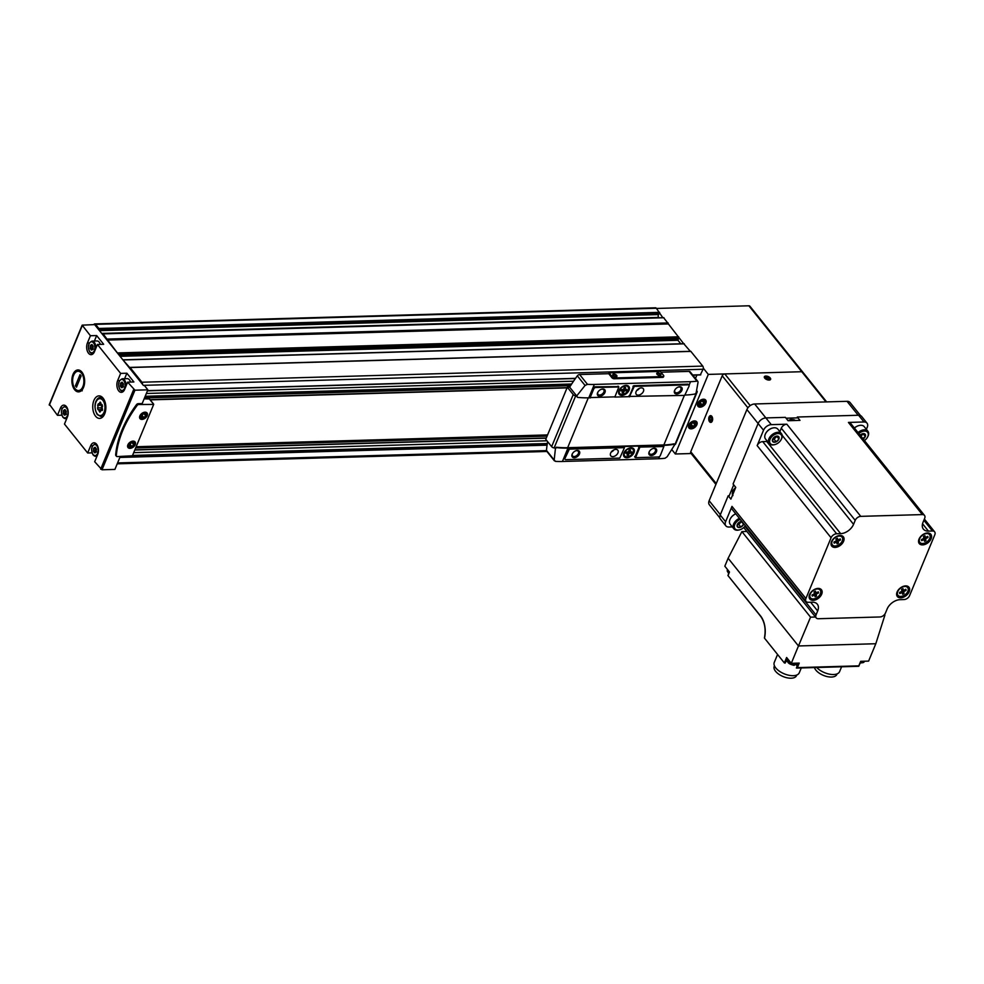 <?xml version="1.0" encoding="UTF-8"?>
<svg xmlns="http://www.w3.org/2000/svg" width="984" height="984" viewBox="0 0 984 984"><rect width="100%" height="100%" fill="white"/><g stroke="black" fill="none" stroke-linecap="round" stroke-linejoin="round"><path stroke-width="1.48" d="M128.658 444.817A3.542 2.276 -38.7 0 1 132.914 441.902A3.542 2.276 -38.7 0 1 134.23 445.039A3.542 2.276 -38.7 0 1 131.253 447.425A3.542 2.276 -38.7 0 1 128.658 444.817M129.74 446.576L131.856 446.515L133.664 444.67L133.344 442.898L131.229 442.96L129.421 444.793L129.74 446.576M140.65 415.875A3.542 2.276 -38.7 0 1 144.894 412.96A3.542 2.276 -38.7 0 1 146.222 416.097A3.542 2.276 -38.7 0 1 143.246 418.483A3.542 2.276 -38.7 0 1 140.65 415.875M141.721 417.634L143.836 417.573L145.644 415.74L145.337 413.957L143.221 414.018L141.413 415.851L141.721 417.634M131.118 447.462A4.022 2.595 -38.7 0 1 130.983 447.511A4.022 2.595 -38.7 0 1 128.043 444.547A4.022 2.595 -38.7 0 1 128.191 444.227M131.77 441.349A4.022 2.595 -38.7 0 1 134.365 444.793A4.022 2.595 -38.7 0 1 134.291 444.916M127.871 444.842A4.514 2.903 -38.7 0 1 128.117 444.35A4.514 2.903 -38.7 0 1 131.905 441.312A4.514 2.903 -38.7 0 1 135.435 443.919A4.514 2.903 -38.7 0 1 130.417 448.323A4.514 2.903 -38.7 0 1 127.871 444.842M143.111 418.52A4.022 2.595 -38.7 0 1 142.975 418.569A4.022 2.595 -38.7 0 1 140.023 415.605A4.022 2.595 -38.7 0 1 140.171 415.285M143.75 412.407A4.022 2.595 -38.7 0 1 146.358 415.851A4.022 2.595 -38.7 0 1 146.284 415.986M139.863 415.9A4.514 2.903 -38.7 0 1 140.097 415.408A4.514 2.903 -38.7 0 1 143.898 412.37A4.514 2.903 -38.7 0 1 147.415 414.99A4.514 2.903 -38.7 0 1 142.397 419.381A4.514 2.903 -38.7 0 1 139.863 415.9M692.404 422.972L694.519 422.911L694.827 424.694L693.019 426.539L690.903 426.601L690.596 424.817L692.404 422.972L691.186 424.252L693.019 426.539M689.833 424.842A3.542 2.276 -38.7 0 1 693.88 421.915A3.542 2.276 -38.7 0 1 695.59 424.657A3.542 2.276 -38.7 0 1 691.986 427.548A3.542 2.276 -38.7 0 1 689.833 424.842M701.395 401.275L703.511 401.214L703.818 402.985L702.01 404.83L699.895 404.891L699.587 403.108L701.395 401.275L700.178 402.542L702.01 404.83M698.824 403.132A3.542 2.276 -38.7 0 1 702.871 400.205A3.542 2.276 -38.7 0 1 704.581 402.96A3.542 2.276 -38.7 0 1 700.977 405.838A3.542 2.276 -38.7 0 1 698.824 403.132M123.369 386.085L122.951 387.069A1.107 0.64 88.4 0 0 122.114 387.708L121.401 387.573A1.107 0.64 88.4 0 0 120.626 386.614L120.319 385.482A1.107 0.64 88.4 0 0 120.405 383.883L120.811 382.899A1.107 0.64 88.4 0 0 121.659 382.259L122.373 382.407A1.107 0.64 88.4 0 0 123.135 383.366L123.443 384.498A1.107 0.64 88.4 0 0 123.369 386.085M93.148 348.422L92.742 349.406A1.107 0.64 88.4 0 0 91.893 350.046L91.18 349.898A1.107 0.64 88.4 0 0 90.417 348.939L90.11 347.807A1.107 0.64 88.4 0 0 90.184 346.22L90.59 345.236A1.107 0.64 88.4 0 0 91.438 344.597L92.152 344.732A1.107 0.64 88.4 0 0 92.926 345.692L93.234 346.823A1.107 0.64 88.4 0 0 93.148 348.422M66.174 413.538L65.768 414.522A1.107 0.64 88.4 0 0 64.919 415.162L64.206 415.014A1.107 0.64 88.4 0 0 63.443 414.055L63.136 412.923A1.107 0.64 88.4 0 0 63.21 411.337L63.628 410.353A1.107 0.64 88.4 0 0 64.464 409.713L65.178 409.848A1.107 0.64 88.4 0 0 65.953 410.808L66.26 411.939A1.107 0.64 88.4 0 0 66.174 413.538M96.395 451.201L95.989 452.185A1.107 0.64 88.4 0 0 95.14 452.824L94.427 452.689A1.107 0.64 88.4 0 0 93.652 451.73L93.345 450.598A1.107 0.64 88.4 0 0 93.431 448.999L93.837 448.015A1.107 0.64 88.4 0 0 94.685 447.376L95.399 447.523A1.107 0.64 88.4 0 0 96.161 448.483L96.469 449.614A1.107 0.64 88.4 0 0 96.395 451.201M81.906 372.112A10.972 6.384 88.4 0 1 82.607 373.121A10.972 6.384 88.4 0 1 83.05 388.434A10.972 6.384 88.4 0 1 74.218 389.172A10.972 6.384 88.4 0 1 73.16 374.031A10.972 6.384 88.4 0 1 81.906 372.112M95.559 416.183A11.279 6.568 -91.6 0 0 99.63 418.409A11.279 6.568 -91.6 0 0 105.866 406.958A11.279 6.568 -91.6 0 0 98.978 395.876A11.279 6.568 -91.6 0 0 92.988 403.686A11.279 6.568 -91.6 0 0 95.559 416.183M49.569 404.535L57.466 415.322L60.454 408.077A7.331 4.268 88.4 0 1 63.751 405.125A7.331 4.268 88.4 0 1 67.699 409.11A7.331 4.268 88.4 0 1 67.466 416.822L64.477 424.067L87.674 452.984L90.676 445.752A7.331 4.268 88.4 0 1 93.972 442.8A7.331 4.268 88.4 0 1 97.908 446.785A7.331 4.268 88.4 0 1 97.687 454.497L94.685 461.73L101.992 469.786L114.907 469.405L120.257 456.502M127.649 382.149L134.956 390.193L147.871 389.824L144.365 385.445L143.455 385.482L94.624 324.597L82.164 325.163L90.43 335.728L87.428 342.961A7.331 4.268 88.4 0 0 87.207 350.685A7.331 4.268 88.4 0 0 91.143 354.671A7.331 4.268 88.4 0 0 94.439 351.706L97.441 344.474L120.638 373.403L117.637 380.636A7.331 4.268 88.4 0 0 117.416 388.348A7.331 4.268 88.4 0 0 121.364 392.333A7.331 4.268 88.4 0 0 124.66 389.381L127.649 382.149L133.885 381.964L126.875 373.219L120.638 373.403M61.807 415.199L57.466 415.322M92.016 452.861L87.674 452.984M94.39 341.042L96.653 335.556L103.677 344.302L97.441 344.474M96.653 335.556L90.43 335.728M93.8 324.622A2.251 1.316 88.4 0 1 94.722 323.921A2.251 1.316 88.4 0 1 95.534 324.363L98.818 328.459L98.572 329.529M102.644 334.597L103.16 333.871L107.465 339.775L668.271 323.65L663.634 317.758M107.465 339.775L118.031 353.773M826.658 401.902L802.772 372.112A2.251 1.451 141.3 0 0 801.763 371.718A2.251 1.451 -38.7 0 1 802.772 372.112L749.894 306.196A2.251 1.451 141.3 0 0 748.885 305.79L656.5 308.447M688.788 425.002A4.957 3.198 -38.7 0 1 696.266 421.386A4.957 3.198 -38.7 0 1 693.4 428.274A4.957 3.198 -38.7 0 1 688.788 425.002M697.779 403.305A4.957 3.198 -38.7 0 1 705.245 399.676A4.957 3.198 -38.7 0 1 702.391 406.577A4.957 3.198 -38.7 0 1 697.779 403.305M715.909 484.399L690.817 453.12A2.251 1.451 -38.7 0 1 690.743 451.754L722.207 375.79A2.251 1.451 -38.7 0 1 724.79 373.932L801.763 371.718L708.296 374.4L675.331 453.993L691.149 453.538M123.012 359.996L129.679 367.512L690.793 351.325L702.736 366.097A2.251 1.316 88.4 0 1 703.302 368.164A2.251 1.316 88.4 0 1 703.068 369.258L700.374 374.756M683.843 343.834L690.35 351.337M107.576 340.07L668.382 323.945L683.671 343.699M94.722 323.921L655.529 307.808A2.251 1.316 88.4 0 1 656.34 308.25L662.81 317.684M690.793 351.325L129.999 367.438L141.942 382.222A2.251 1.316 88.4 0 1 142.495 384.289M135.644 447.941L547.079 436.109M675.331 453.993L671.801 449.59M708.296 374.4L703.302 368.164M696.906 375.039L695.811 377.684A1.808 1.045 88.4 0 0 695.626 378.656M150.023 399.627L567.153 387.634M135.989 447.105L547.424 435.272M659.378 313.416L658.554 314.56A1.808 1.045 88.4 0 0 658.64 317.426L658.936 317.795M678.825 337.66L677.964 340.279L680.768 343.785M136.149 446.736L547.571 434.916M150.109 399.738L567.116 387.745M150.22 399.873L567.055 387.881M147.871 389.824L142.176 403.575L138.166 403.686L138.805 404.498A1.685 1.095 141.3 0 0 137.108 405.469A101.475 65.362 141.3 0 0 116.309 455.69A1.685 1.095 141.3 0 0 117.231 456.588L132.397 455.789L153.676 404.424L138.805 404.498M116.469 456.293L115.829 455.481A1.685 1.095 -38.7 0 1 115.669 454.879A101.475 65.362 -38.7 0 1 136.469 404.658A1.685 1.095 -38.7 0 1 138.166 403.686M149.371 398.987L144.144 398.84M124.599 378.705L126.875 373.219M126.001 386.134A6.199 3.604 -91.6 0 0 122.25 378.779L127.207 378.631A6.199 3.604 88.4 0 1 129.445 379.861A6.199 3.604 88.4 0 1 130.565 382.063M95.792 348.471A6.199 3.604 -91.6 0 0 92.041 341.104L96.985 340.956A6.199 3.604 88.4 0 1 99.224 342.186A6.199 3.604 88.4 0 1 100.343 344.388M93.861 451.717L95.977 451.656A1.107 0.64 88.4 0 1 96.469 451.841M95.829 451.656L95.682 450.537A1.107 0.64 88.4 0 0 95.755 448.938L95.682 448.298M63.64 414.055L65.768 413.993A1.107 0.64 88.4 0 1 66.248 414.166M65.621 413.981L65.461 412.862A1.107 0.64 88.4 0 0 65.547 411.263L65.473 410.636M90.614 348.939L92.742 348.877A1.107 0.64 88.4 0 1 93.222 349.049M92.582 348.865L92.434 347.746A1.107 0.64 88.4 0 0 92.508 346.147L92.447 345.519M120.835 386.601L122.951 386.54A1.107 0.64 88.4 0 1 123.443 386.724M122.803 386.54L122.656 385.421A1.107 0.64 88.4 0 0 122.729 383.822L122.656 383.182M101.758 410.476A1.771 1.033 -91.6 0 0 101.327 410.328A1.771 1.033 -91.6 0 0 100.405 411.497L99.864 412.161L99.249 411.263A1.771 1.033 -91.6 0 0 98.179 409.701A1.771 1.033 -91.6 0 0 98.019 409.725L97.527 407.917A1.771 1.033 -91.6 0 0 97.65 405.346L98.314 403.772A1.771 1.033 -91.6 0 0 98.732 403.907A1.771 1.033 -91.6 0 0 99.667 402.739L100.196 402.075L100.811 402.973A1.771 1.033 -91.6 0 0 101.893 404.535A1.771 1.033 -91.6 0 0 102.053 404.51L102.545 406.331A1.771 1.033 -91.6 0 0 102.41 408.889L102.25 410.451M98.338 409.713L101.733 409.615A1.771 1.033 88.4 0 1 101.905 409.59A1.771 1.033 88.4 0 1 102.533 409.922M101.487 409.602L101.254 407.807A1.771 1.033 88.4 0 0 101.377 405.248L101.266 404.203M700.842 405.863A3.948 2.546 -38.7 0 1 700.682 405.9A3.948 2.546 -38.7 0 1 698.271 402.874A3.948 2.546 -38.7 0 1 702.785 399.615A3.948 2.546 -38.7 0 1 704.692 402.677A3.948 2.546 -38.7 0 1 704.63 402.813M691.85 427.573A3.948 2.546 -38.7 0 1 691.691 427.597A3.948 2.546 -38.7 0 1 689.292 424.584A3.948 2.546 -38.7 0 1 693.794 421.324A3.948 2.546 -38.7 0 1 695.7 424.375A3.948 2.546 -38.7 0 1 695.639 424.522M703.818 402.985L702.416 401.238M694.827 424.694L693.425 422.948M143.836 417.573L141.991 415.273M145.644 415.74L144.242 413.993M131.856 446.515L129.999 444.214M133.664 444.67L132.262 442.923M84.476 383.772L83.246 385.666A9.655 5.621 -91.6 0 0 81.463 373.157A9.655 5.621 -91.6 0 0 74.071 374.228L76.506 370.882M80.036 374.621L81.118 375.974L76.481 387.192L75.399 385.839L80.036 374.621M74.071 374.228L73.271 376.146A9.655 5.621 -91.6 0 0 74.427 387.757A9.655 5.621 -91.6 0 0 82.447 387.585L83.246 385.666M82.139 390.869L82.447 387.585M77.01 385.9L75.399 385.839M627.829 453.292L627.029 455.235L628.395 455.198L629.207 453.243L631.174 453.193L631.74 451.841L629.772 451.89L630.572 449.946L629.194 449.983L628.395 451.927L626.427 451.988L625.861 453.341L627.829 453.292L626.783 451.976M624.496 452.714A5.301 3.419 -38.7 0 1 628.591 448.778A5.301 3.419 -38.7 0 1 632.933 449.27A5.301 3.419 -38.7 0 1 630.929 455.248A5.301 3.419 -38.7 0 1 624.668 455.899A5.301 3.419 -38.7 0 1 624.496 452.714M622.897 390.882L622.097 392.825L623.462 392.776L624.274 390.832L626.242 390.783L626.808 389.418L624.828 389.479L625.639 387.536L624.262 387.573L623.462 389.516L621.494 389.578L620.929 390.931L622.897 390.882L621.851 389.566M619.563 390.304A5.301 3.419 -38.7 0 1 623.659 386.368A5.301 3.419 -38.7 0 1 628.001 386.86A5.301 3.419 -38.7 0 1 625.996 392.837A5.301 3.419 -38.7 0 1 619.736 393.489A5.301 3.419 -38.7 0 1 619.563 390.304M662.65 377.376A1.808 0.898 22.5 0 0 663.45 376.995L663.782 376.183A1.808 0.898 22.5 0 0 663.585 375.445L660.35 371.411L609.034 372.887L608.702 373.699L611.937 377.733A1.808 0.898 22.5 0 0 614.262 378.766L662.65 377.376L662.982 376.564A1.808 0.898 22.5 0 0 663.782 376.183M608.702 373.699L579.601 374.535A2.251 1.451 141.3 0 0 577.337 375.839A152.2 98.056 141.3 0 0 569.625 387.155L567.325 387.216L573.229 394.572A2.251 1.119 22.5 0 0 575.702 395.839A67.65 33.554 22.5 0 0 576.686 395.962L577.116 396.946M697.877 381.46L690.116 371.78A2.251 1.451 141.3 0 0 689.107 371.386L696.967 381.177A67.65 33.554 -157.5 0 1 690.559 381.669L594.336 384.437A67.65 33.554 -157.5 0 1 587.46 384.326L579.601 374.535M689.107 371.386L660.977 372.198M685.344 395.039A67.65 33.554 22.5 0 0 695.122 393.969L696.119 392.96L698.05 382.21M577.436 397.351L576.993 396.38L577.436 397.351A67.65 33.554 22.5 0 0 588.789 397.819L590.031 397.782M614.779 397.069L629.428 396.65M618.985 390.513A6.199 3.998 -38.7 0 1 623.782 385.913A6.199 3.998 -38.7 0 1 628.862 386.491A6.199 3.998 -38.7 0 1 626.525 393.489A6.199 3.998 -38.7 0 1 619.182 394.252A6.199 3.998 -38.7 0 1 618.985 390.513M618.333 386.614L595.246 386.823A1.808 1.156 141.3 0 0 593.192 388.311L589.957 397.425M688.591 384.904A1.808 1.156 141.3 0 0 688.431 384.486A1.808 1.156 141.3 0 0 687.619 384.166L633.733 385.716L629.354 396.294M674.237 444.596L674.298 444.251A67.65 33.554 -157.5 0 1 664.188 445.334L567.965 448.101A67.65 33.554 -157.5 0 1 556.612 447.634L555.111 448.052A67.65 33.554 22.5 0 1 554.127 447.929A2.251 1.119 22.5 0 1 551.643 446.662L545.751 439.319L567.325 387.216M673.966 443.846A67.65 33.554 -157.5 0 1 663.856 444.94L567.645 447.695A67.65 33.554 -157.5 0 1 556.28 447.228M555.542 461.385L554.177 459.995L555.542 461.385A67.65 33.554 22.5 0 0 562.418 461.484L658.64 458.728A67.65 33.554 22.5 0 0 665.049 458.237L667.164 456.748L674.557 445.002M623.918 452.935A6.199 3.998 -38.7 0 1 628.714 448.335A6.199 3.998 -38.7 0 1 633.794 448.901A6.199 3.998 -38.7 0 1 631.457 455.899A6.199 3.998 -38.7 0 1 624.114 456.662A6.199 3.998 -38.7 0 1 623.918 452.935M663.376 446.17L639.379 446.404L635 456.994M623.979 447.302L568.826 448.433L564.496 457.585A1.808 1.156 141.3 0 0 564.545 458.679A1.808 1.156 141.3 0 0 564.914 458.925M674.692 444.522A67.65 33.554 22.5 0 0 674.987 444.461A2.251 1.119 22.5 0 0 675.602 444.018L697.176 391.927A2.251 1.119 22.5 0 0 696.93 391.017L696.623 390.636M696.241 392.444A67.65 33.554 22.5 0 0 696.561 392.37A2.251 1.119 22.5 0 0 697.176 391.927M576.686 395.962L569.625 387.155M547.608 441.632A152.2 98.056 141.3 0 0 546.464 450.389A2.251 1.451 141.3 0 0 546.673 451.189L554.435 460.869M576.673 395.986L585.049 385.457L587.46 384.326M546.464 450.389L554.177 459.995L555.443 448.421L556.612 447.634M629.576 396.441L684.692 395.396L689.021 386.245A1.808 1.156 141.3 0 0 688.972 385.162A1.808 1.156 141.3 0 0 688.16 384.842L634.274 386.392L629.576 396.441L629.034 395.765M674.581 390.5A4.514 2.903 -38.7 0 1 674.827 390.008A4.514 2.903 -38.7 0 1 678.616 386.97A4.514 2.903 -38.7 0 1 682.133 389.59A4.514 2.903 -38.7 0 1 677.115 393.981A4.514 2.903 -38.7 0 1 674.581 390.5M636.094 391.607A4.514 2.903 -38.7 0 1 639.588 388.262A4.514 2.903 -38.7 0 1 643.278 388.68A4.514 2.903 -38.7 0 1 641.58 393.772A4.514 2.903 -38.7 0 1 636.242 394.326A4.514 2.903 -38.7 0 1 636.094 391.607M565.898 459.663L619.772 458.113L624.459 447.659L569.367 449.11L565.025 458.261A1.808 1.156 141.3 0 0 565.087 459.344A1.808 1.156 141.3 0 0 565.898 459.663M572.135 454.214A4.514 2.903 -38.7 0 1 572.38 453.722A4.514 2.903 -38.7 0 1 576.169 450.672A4.514 2.903 -38.7 0 1 579.687 453.292A4.514 2.903 -38.7 0 1 574.668 457.695A4.514 2.903 -38.7 0 1 572.135 454.214M610.621 453.107A4.514 2.903 -38.7 0 1 614.114 449.762A4.514 2.903 -38.7 0 1 617.804 450.18A4.514 2.903 -38.7 0 1 616.107 455.272A4.514 2.903 -38.7 0 1 610.769 455.826A4.514 2.903 -38.7 0 1 610.621 453.107M590.166 397.573L614.914 396.859L618.825 386.958L595.787 387.499A1.808 1.156 141.3 0 0 593.721 388.988L590.166 397.573L589.625 396.896M597.608 392.714A4.514 2.903 -38.7 0 1 597.854 392.222A4.514 2.903 -38.7 0 1 601.642 389.184A4.514 2.903 -38.7 0 1 605.172 391.792A4.514 2.903 -38.7 0 1 600.154 396.195A4.514 2.903 -38.7 0 1 597.608 392.714M635.541 457.658L658.259 457.007A1.808 1.156 141.3 0 0 660.326 455.518L663.868 446.527L639.92 447.08L635.541 457.658M649.108 452A4.514 2.903 -38.7 0 1 649.354 451.508A4.514 2.903 -38.7 0 1 653.142 448.47A4.514 2.903 -38.7 0 1 656.66 451.078A4.514 2.903 -38.7 0 1 651.642 455.481A4.514 2.903 -38.7 0 1 649.108 452M639.465 388.311A4.514 2.903 -38.7 0 1 636.709 390.525M613.991 449.811A4.514 2.903 -38.7 0 1 611.236 452.025M678.37 387.044A3.653 2.349 -38.7 0 1 680.694 387.598A3.653 2.349 -38.7 0 1 679.317 391.718A3.653 2.349 -38.7 0 1 674.987 392.173A3.653 2.349 -38.7 0 1 674.876 389.971A3.653 2.349 -38.7 0 1 674.962 389.775M601.396 389.258A3.653 2.349 -38.7 0 1 603.721 389.812A3.653 2.349 -38.7 0 1 602.343 393.932A3.653 2.349 -38.7 0 1 598.014 394.387A3.653 2.349 -38.7 0 1 597.903 392.186A3.653 2.349 -38.7 0 1 597.989 391.989M652.896 448.544A3.653 2.349 -38.7 0 1 655.221 449.098A3.653 2.349 -38.7 0 1 653.843 453.218A3.653 2.349 -38.7 0 1 649.514 453.673A3.653 2.349 -38.7 0 1 649.403 451.471A3.653 2.349 -38.7 0 1 649.489 451.275M575.923 450.758A3.653 2.349 -38.7 0 1 578.248 451.312A3.653 2.349 -38.7 0 1 576.87 455.432A3.653 2.349 -38.7 0 1 572.54 455.887A3.653 2.349 -38.7 0 1 572.43 453.686A3.653 2.349 -38.7 0 1 572.516 453.489M609.034 372.887L612.269 376.921A1.808 0.898 22.5 0 0 614.594 377.954L662.982 376.564M616.685 375.421A2.251 1.119 -157.5 0 1 616.316 376.774A2.251 1.119 -157.5 0 1 612.897 375.359A2.251 1.119 -157.5 0 1 613.893 374.129A2.251 1.119 -157.5 0 1 616.685 375.421M660.67 374.154A2.251 1.119 -157.5 0 1 660.301 375.507A2.251 1.119 -157.5 0 1 656.881 374.092A2.251 1.119 -157.5 0 1 657.878 372.862A2.251 1.119 -157.5 0 1 660.67 374.154M657.054 374.314A1.771 0.873 -157.5 0 1 657.041 373.92A1.771 0.873 -157.5 0 1 658.407 373.6A1.771 0.873 -157.5 0 1 660.116 374.56A1.771 0.873 -157.5 0 1 660.313 375.273A1.771 0.873 -157.5 0 1 660.03 375.544M613.069 375.581A1.771 0.873 -157.5 0 1 613.057 375.187A1.771 0.873 -157.5 0 1 614.422 374.867A1.771 0.873 -157.5 0 1 616.132 375.827A1.771 0.873 -157.5 0 1 616.328 376.54A1.771 0.873 -157.5 0 1 616.046 376.811M628.776 386.392A6.199 3.998 -38.7 0 1 626.365 393.293A6.199 3.998 -38.7 0 1 619.108 394.154M625.48 385.445A5.301 3.419 -38.7 0 1 627.62 386.38A5.301 3.419 -38.7 0 1 627.792 386.638M619.551 393.243A5.301 3.419 -38.7 0 1 619.354 393.022A5.301 3.419 -38.7 0 1 618.899 390.734M626.242 390.783L625.197 389.467M624.828 389.479L623.942 388.36M624.274 390.832L623.216 389.529M623.462 392.776L622.577 391.669M633.708 448.815A6.199 3.998 -38.7 0 1 631.298 455.703A6.199 3.998 -38.7 0 1 624.041 456.564M630.412 447.868A5.301 3.419 -38.7 0 1 632.552 448.802A5.301 3.419 -38.7 0 1 632.724 449.048M624.496 455.653A5.301 3.419 -38.7 0 1 624.287 455.432A5.301 3.419 -38.7 0 1 623.831 453.144M631.174 453.193L630.129 451.877M629.772 451.89L628.874 450.77M629.207 453.243L628.149 451.939M628.395 455.198L627.509 454.079M786.068 418.2L797.987 417.868M719.857 517.879L709.366 504.792A6.765 4.354 -38.7 0 1 709.144 500.721L746.905 409.553A6.765 4.354 -38.7 0 1 754.654 403.969L847.015 401.312A6.765 4.354 -38.7 0 1 850.053 402.505L860.557 415.617M728.849 496.588L733.72 484.829M769.107 380.082A3.382 1.673 -157.5 0 1 764.556 377.893A3.382 1.673 -157.5 0 1 765.896 376.048A3.382 1.673 -157.5 0 1 770.041 377.77A3.382 1.673 -157.5 0 1 769.685 380.021A3.382 1.673 -157.5 0 1 769.107 380.082M709.562 421.73A3.382 1.968 88.4 0 1 709.144 416.822A3.382 1.968 88.4 0 1 712.022 416.626A3.382 1.968 88.4 0 1 712.158 421.337A3.382 1.968 88.4 0 1 709.562 421.73M769.07 378.028A1.956 0.972 -157.5 0 1 769.094 379.061L769.07 378.028L767.471 377.032A1.956 0.972 -157.5 0 1 769.07 378.028L768.602 379.16M767.508 379.098L769.094 379.061A1.956 0.972 -157.5 0 1 767.508 379.098A1.956 0.972 -157.5 0 1 767.372 379.061L765.896 378.114A1.956 0.972 -157.5 0 1 765.884 377.081A1.956 0.972 -157.5 0 1 767.471 377.032L765.884 377.081L765.896 378.114A1.956 0.972 -157.5 0 0 766.856 378.852A1.956 0.972 -157.5 0 0 767.372 379.061L766.893 378.852M768.775 379.676A2.694 1.341 -157.5 0 1 765.454 378.311A2.694 1.341 -157.5 0 1 765.736 376.515A2.694 1.341 -157.5 0 1 769.82 378.213A2.694 1.341 -157.5 0 1 768.775 379.676M766.745 378.791L767.471 377.032M711.616 420.18A1.956 1.132 88.4 0 1 710.583 420.955L711.616 420.18L711.715 418.249A1.956 1.132 88.4 0 1 711.616 420.18M709.661 419.799L710.583 420.955A1.956 1.132 88.4 0 1 709.661 419.799A1.956 1.132 88.4 0 1 709.747 417.856L709.661 419.799L711.715 419.738M710.78 417.081A1.956 1.132 88.4 0 1 711.715 418.249L710.78 417.081L709.747 417.856A1.956 1.132 88.4 0 1 710.78 417.081M709.784 421.177A2.694 1.562 88.4 0 1 709.612 420.931A2.694 1.562 88.4 0 1 709.513 417.179A2.694 1.562 88.4 0 1 711.678 416.995A2.694 1.562 88.4 0 1 711.936 420.709A2.694 1.562 88.4 0 1 709.784 421.177M711.469 417.806L709.747 417.856M745.319 525.727A6.986 4.502 -38.7 0 1 739.87 529.749A6.986 4.502 -38.7 0 1 734.753 524.595A6.986 4.502 -38.7 0 1 740.226 519.38M743.744 523.771A3.85 2.485 -38.7 0 1 743.596 524.275L743.535 524.411A3.85 2.485 -38.7 0 1 740.964 527.03L740.817 527.104A3.85 2.485 -38.7 0 1 737.803 527.19L737.705 527.116A3.85 2.485 -38.7 0 1 737.274 524.595L737.324 524.447A3.85 2.485 -38.7 0 1 737.496 524.103A3.85 2.485 -38.7 0 1 739.894 521.84L740.054 521.766A3.85 2.485 -38.7 0 1 740.743 521.495A3.85 2.485 -38.7 0 1 741.788 521.336M743.535 524.411L740.964 527.03M740.817 527.104L737.803 527.19M737.705 527.116L737.274 524.595M730.448 518.543A7.368 4.748 -38.7 0 1 730.522 518.42A7.368 4.748 -38.7 0 1 735.749 513.796M739.624 529.81A7.897 5.08 -38.7 0 1 739.365 529.896A7.897 5.08 -38.7 0 1 733.843 528.826L730.214 524.3A7.897 5.08 -38.7 0 1 729.956 519.552A7.897 5.08 -38.7 0 1 730.374 518.691A7.897 5.08 -38.7 0 1 735.761 513.82M733.843 528.826A7.897 5.08 -38.7 0 1 733.584 524.078A7.897 5.08 -38.7 0 1 739.39 518.347M741.407 521.434L743.609 524.337M741.444 521.643L738.738 524.411L740.89 527.104M738.738 524.411L737.324 524.447A3.382 2.177 -38.7 0 0 740.091 523.033A3.382 2.177 -38.7 0 0 741.026 521.655A3.382 2.177 -38.7 0 0 741.1 521.446M770.066 439.331A6.986 4.502 -38.7 0 1 778.455 433.563A6.986 4.502 -38.7 0 1 781.062 439.762A6.986 4.502 -38.7 0 1 775.183 444.485A6.986 4.502 -38.7 0 1 770.066 439.331M778.467 436.404L778.381 436.404A3.85 2.485 -38.7 0 0 776.069 436.232A3.85 2.485 -38.7 0 0 775.367 436.49L775.22 436.564A3.85 2.485 -38.7 0 0 772.821 438.827A3.85 2.485 -38.7 0 0 772.649 439.184L772.588 439.319A3.85 2.485 -38.7 0 0 773.03 441.853L773.116 441.927A3.85 2.485 -38.7 0 0 776.13 441.828L776.29 441.754A3.85 2.485 -38.7 0 0 778.848 439.147L778.91 438.999A3.85 2.485 -38.7 0 0 778.479 436.478L778.467 436.404M775.367 436.49L778.381 436.404M778.479 436.478L778.91 438.999M778.848 439.147L776.29 441.754M776.13 441.828L773.116 441.927M773.03 441.853L772.588 439.319M765.761 433.28A7.368 4.748 -38.7 0 1 765.835 433.144A7.368 4.748 -38.7 0 1 772.034 428.188A7.368 4.748 -38.7 0 1 772.182 428.138M774.937 444.547A7.897 5.08 -38.7 0 1 774.679 444.633A7.897 5.08 -38.7 0 1 769.168 443.563L765.527 439.036A7.897 5.08 -38.7 0 1 765.269 434.288A7.897 5.08 -38.7 0 1 765.687 433.415A7.897 5.08 -38.7 0 1 772.329 428.101A7.897 5.08 -38.7 0 1 777.84 429.159L781.481 433.686A7.897 5.08 -38.7 0 1 781.321 439.307A7.897 5.08 -38.7 0 1 781.185 439.541M769.168 443.563A7.897 5.08 -38.7 0 1 768.91 438.815A7.897 5.08 -38.7 0 1 775.011 432.96A7.897 5.08 -38.7 0 1 781.481 433.686M776.733 436.17L778.922 439.073M776.77 436.379L774.051 439.147L776.216 441.828M774.051 439.147L772.649 439.184A3.382 2.177 -38.7 0 0 775.417 437.757A3.382 2.177 -38.7 0 0 776.339 436.392A3.382 2.177 -38.7 0 0 776.425 436.183M858.847 433.575A6.986 4.502 -38.7 0 1 866.387 431.41A6.986 4.502 -38.7 0 1 867.457 437.277A6.986 4.502 -38.7 0 1 864.456 440.574M863.189 438.987A3.85 2.485 -38.7 0 0 865.244 436.662L865.305 436.515A3.85 2.485 -38.7 0 0 864.862 433.993L864.776 433.919A3.85 2.485 -38.7 0 0 862.451 433.747A3.85 2.485 -38.7 0 0 861.763 434.006L861.615 434.079A3.85 2.485 -38.7 0 0 860.127 435.162M861.763 434.006L864.776 433.919M864.862 433.993L865.305 436.515M865.244 436.662L863.362 438.114M854.383 428.003A7.368 4.748 -38.7 0 1 858.429 425.703A7.368 4.748 -38.7 0 1 858.565 425.654M854.419 428.052A7.897 5.08 -38.7 0 1 858.724 425.617A7.897 5.08 -38.7 0 1 864.235 426.675L867.863 431.201A7.897 5.08 -38.7 0 1 867.704 436.822A7.897 5.08 -38.7 0 1 867.581 437.056M858.048 432.579A7.897 5.08 -38.7 0 1 867.863 431.201M863.128 433.686L865.317 436.588M863.165 433.895L860.926 436.17M862.808 433.698A3.382 2.177 -38.7 0 1 862.734 433.907A3.382 2.177 -38.7 0 1 861.799 435.272A3.382 2.177 -38.7 0 1 860.84 436.047M815.502 617.017L810.545 617.165L741.911 531.606L728.123 558.248L798.467 645.959L810.545 617.165M746.881 531.458L741.911 531.606M884.53 614.508L884.936 615.025L884.013 615.049M884.936 615.025L875.809 643.733L798.467 645.959L791.284 663.327L786.61 657.496L784.359 662.921L764.494 638.149A18.425 10.726 -91.6 0 0 760.632 616.046L727.926 575.517L760.595 616.168M796.388 668.001L797.347 667.619L796.388 668.001L798.393 663.118L796.388 668.001L797.347 667.619L799.217 663.093L791.284 663.327M875.809 643.733L868.614 661.1L860.68 661.334L858.811 665.848L797.347 667.619M728.074 575.456L729.488 572.024L724.827 566.206L728.123 558.248M785.146 663.093L787.163 658.198L785.146 663.093L784.359 662.921M785.601 661.998A6.31 3.136 -157.5 0 1 787.68 661.162M796.179 664.68A6.31 3.136 -157.5 0 1 797.04 666.389M817.679 610.978A11.279 7.257 -38.7 0 0 817.31 604.188A11.279 7.257 -38.7 0 0 812.255 602.196L808.221 602.306A4.846 3.124 -38.7 0 1 806.056 601.458A4.846 3.124 -38.7 0 1 805.896 598.543L831.074 537.756A4.846 3.124 -38.7 0 1 836.621 533.759L840.656 533.648A11.279 7.257 -38.7 0 0 853.559 524.337L855.207 520.351A4.846 3.124 -38.7 0 1 860.766 516.354L922.34 514.583A4.846 3.124 -38.7 0 1 924.517 515.444A4.846 3.124 -38.7 0 1 924.665 518.359L923.017 522.344A11.279 7.257 -38.7 0 0 923.386 529.134A11.279 7.257 -38.7 0 0 928.441 531.114L932.475 531.003A4.846 3.124 -38.7 0 1 934.64 531.864A4.846 3.124 -38.7 0 1 934.8 534.779L909.622 595.554A4.846 3.124 -38.7 0 1 904.075 599.551L900.04 599.674A11.279 7.257 -38.7 0 0 887.137 608.985L885.489 612.958A4.846 3.124 -38.7 0 1 879.93 616.968L818.356 618.727A4.846 3.124 -38.7 0 1 816.191 617.878A4.846 3.124 -38.7 0 1 816.031 614.951L817.679 610.978L810.668 602.245M909.191 591.692A7.441 4.797 -38.7 0 1 900.262 597.829A7.441 4.797 -38.7 0 1 897.482 591.224A7.441 4.797 -38.7 0 1 903.742 586.206A7.441 4.797 -38.7 0 1 909.191 591.692M821.677 594.201A7.441 4.797 -38.7 0 1 812.759 600.351A7.441 4.797 -38.7 0 1 809.98 593.733A7.441 4.797 -38.7 0 1 816.24 588.715A7.441 4.797 -38.7 0 1 821.677 594.201M843.608 541.274A7.441 4.797 -38.7 0 1 834.678 547.424A7.441 4.797 -38.7 0 1 831.898 540.819A7.441 4.797 -38.7 0 1 838.159 535.8A7.441 4.797 -38.7 0 1 843.608 541.274M931.11 538.765A7.441 4.797 -38.7 0 1 922.18 544.902A7.441 4.797 -38.7 0 1 919.413 538.297A7.441 4.797 -38.7 0 1 925.661 533.279A7.441 4.797 -38.7 0 1 931.11 538.765M732.317 526.92L728.861 527.018A6.765 4.354 -38.7 0 1 725.835 525.825A6.765 4.354 -38.7 0 1 725.614 521.754L720.214 515.026L728.197 495.764L730.891 499.122L735.761 487.375L733.068 484.005L758.123 423.501A6.765 4.354 -38.7 0 1 765.872 417.917L785.392 417.364L788.086 420.721L800.004 420.377L797.298 417.019L858.601 415.248A6.765 4.354 -38.7 0 1 861.64 416.453L867.027 423.169A6.765 4.354 -38.7 0 1 867.248 427.253L866.375 429.356M725.835 525.825L720.436 519.097A6.765 4.354 -38.7 0 1 720.214 515.026M806.056 601.458L732.133 509.306A4.846 3.124 -38.7 0 1 731.985 506.379L725.614 521.754M779.857 431.668L781.296 428.2A4.846 3.124 -38.7 0 1 786.843 424.202L771.271 424.645A6.765 4.354 -38.7 0 0 763.523 430.229L757.151 445.604A4.846 3.124 -38.7 0 1 762.711 441.607L766.733 441.484A11.279 7.257 -38.7 0 0 767.459 441.435M867.027 423.169A6.765 4.354 -38.7 0 0 864.001 421.976L848.429 422.431A4.846 3.124 -38.7 0 1 850.594 423.28L924.517 515.444M919.769 542.233A6.199 3.998 -38.7 0 1 919.634 542.073A6.199 3.998 -38.7 0 1 919.597 537.965M925.304 533.389A6.199 3.998 -38.7 0 1 929.302 534.324A6.199 3.998 -38.7 0 1 929.425 534.484M929.769 538.371A6.199 3.998 -38.7 0 1 924.972 542.971A6.199 3.998 -38.7 0 1 919.892 542.405A6.199 3.998 -38.7 0 1 922.229 535.407A6.199 3.998 -38.7 0 1 929.56 534.644A6.199 3.998 -38.7 0 1 929.769 538.371M927.974 537.51A3.702 2.386 141.3 0 0 927.727 536.378L925.341 537.584L924.948 535.726A3.702 2.386 141.3 0 0 923.484 536.477L923.878 538.322L921.491 539.539A3.702 2.386 141.3 0 0 921.725 540.671L924.111 539.466L924.505 541.311A3.702 2.386 141.3 0 0 925.969 540.573L925.575 538.715L927.974 537.51L927.248 536.612M832.267 544.755A6.199 3.998 -38.7 0 1 832.12 544.595A6.199 3.998 -38.7 0 1 832.095 540.487M837.79 535.911A6.199 3.998 -38.7 0 1 841.8 536.833A6.199 3.998 -38.7 0 1 841.923 537.006M842.267 540.893A6.199 3.998 -38.7 0 1 837.458 545.493A6.199 3.998 -38.7 0 1 832.39 544.915A6.199 3.998 -38.7 0 1 834.727 537.916A6.199 3.998 -38.7 0 1 842.058 537.153A6.199 3.998 -38.7 0 1 842.267 540.893M840.459 540.019A3.702 2.386 141.3 0 0 840.225 538.888L837.839 540.093L837.446 538.248A3.702 2.386 141.3 0 0 835.982 538.986L836.363 540.843L833.977 542.049A3.702 2.386 141.3 0 0 834.223 543.18L836.609 541.975L837.003 543.82A3.702 2.386 141.3 0 0 838.466 543.082L838.073 541.237L840.459 540.019L839.746 539.134M810.336 597.669A6.199 3.998 -38.7 0 1 810.201 597.522A6.199 3.998 -38.7 0 1 810.164 593.413M815.871 588.838A6.199 3.998 -38.7 0 1 819.881 589.76A6.199 3.998 -38.7 0 1 820.004 589.92M820.336 593.819A6.199 3.998 -38.7 0 1 815.539 598.42A6.199 3.998 -38.7 0 1 810.459 597.841A6.199 3.998 -38.7 0 1 812.796 590.843A6.199 3.998 -38.7 0 1 820.139 590.08A6.199 3.998 -38.7 0 1 820.336 593.819M818.54 592.946A3.702 2.386 141.3 0 0 818.294 591.814L815.908 593.02L815.527 591.175A3.702 2.386 141.3 0 0 814.063 591.913L814.444 593.77L812.058 594.976A3.702 2.386 141.3 0 0 812.304 596.107L814.691 594.902L815.072 596.747A3.702 2.386 141.3 0 0 816.536 596.009L816.154 594.164L818.54 592.946L817.827 592.061M897.851 595.16A6.199 3.998 -38.7 0 1 897.716 595A6.199 3.998 -38.7 0 1 897.679 590.892M903.374 586.316A6.199 3.998 -38.7 0 1 907.383 587.239A6.199 3.998 -38.7 0 1 907.506 587.411M907.851 591.298A6.199 3.998 -38.7 0 1 903.054 595.898A6.199 3.998 -38.7 0 1 897.974 595.32A6.199 3.998 -38.7 0 1 900.311 588.334A6.199 3.998 -38.7 0 1 907.642 587.571A6.199 3.998 -38.7 0 1 907.851 591.298M906.043 590.437A3.702 2.386 141.3 0 0 905.809 589.293L903.423 590.511L903.029 588.653A3.702 2.386 141.3 0 0 901.565 589.404L901.959 591.249L899.561 592.454A3.702 2.386 141.3 0 0 899.806 593.598L902.193 592.38L902.586 594.238A3.702 2.386 141.3 0 0 904.05 593.487L903.656 591.642L906.043 590.437L905.329 589.539M923.398 538.568L924.111 539.466M923.435 538.617A3.702 2.386 141.3 0 0 924.087 538.211L925.969 540.573M924.087 538.211L923.693 536.366L925.575 538.715M923.693 536.366L925.341 537.584M901.479 591.495L902.193 592.38M901.848 591.95A3.702 2.386 141.3 0 0 902.488 591.556L904.05 593.487M902.488 591.556L902.107 589.711L903.656 591.642M902.205 588.998L903.423 590.511M813.965 594.004L814.691 594.902M814.346 594.471A3.702 2.386 141.3 0 0 814.986 594.065L816.536 596.009M814.986 594.065L814.592 592.22L816.154 594.164M814.703 591.519L815.908 593.02M835.896 541.077L836.609 541.975M836.265 541.544A3.702 2.386 141.3 0 0 836.904 541.151L838.466 543.082M836.904 541.151L836.523 539.293L838.073 541.237M836.621 538.592L837.839 540.093M814.469 667.57A12.066 5.99 22.5 0 0 831.455 677.041A12.066 5.99 22.5 0 0 836.831 674.471L837.064 673.88M822.845 671.9A12.066 5.99 22.5 0 0 822.944 671.949A12.066 5.99 22.5 0 0 826.13 673.265A12.066 5.99 22.5 0 0 826.228 673.302M816.72 667.496A13.53 6.716 22.5 0 0 822.747 671.851A13.53 6.716 22.5 0 0 826.339 673.339A13.53 6.716 22.5 0 0 833.559 674.532A13.53 6.716 22.5 0 0 839.586 671.629L841.591 666.783M774.457 665.811L774.211 666.389A12.066 5.99 22.5 0 0 778.738 674.188A12.066 5.99 22.5 0 0 791.136 678.21A12.066 5.99 22.5 0 0 796.511 675.627L796.745 675.036M782.526 673.056A12.066 5.99 22.5 0 0 782.624 673.105A12.066 5.99 22.5 0 0 785.81 674.434A12.066 5.99 22.5 0 0 785.909 674.458M777.569 654.458L774.26 662.441A13.53 6.716 22.5 0 0 782.428 673.007A13.53 6.716 22.5 0 0 786.019 674.495A13.53 6.716 22.5 0 0 793.239 675.688A13.53 6.716 22.5 0 0 799.266 672.798L801.271 667.939M120.048 389.418A5.523 3.21 -91.6 0 0 125.091 385.63A5.523 3.21 -91.6 0 0 120.515 379.922A5.523 3.21 -91.6 0 0 120.048 389.418M89.839 351.755A5.523 3.21 -91.6 0 0 94.882 347.955A5.523 3.21 -91.6 0 0 90.294 342.248A5.523 3.21 -91.6 0 0 89.839 351.755M62.865 416.872A5.523 3.21 -91.6 0 0 67.908 413.071A5.523 3.21 -91.6 0 0 63.32 407.364A5.523 3.21 -91.6 0 0 62.865 416.872M93.074 454.534A5.523 3.21 -91.6 0 0 98.117 450.746A5.523 3.21 -91.6 0 0 93.541 445.039A5.523 3.21 -91.6 0 0 93.074 454.534M133.639 389.615L100.675 469.196M82.275 325.569L49.311 405.162M825.982 401.915L748.885 305.79M130.159 367.536L690.952 351.411M141.942 382.222L702.736 366.097M103.16 333.871L663.954 317.746M107.317 339.062L668.111 322.937M95.534 324.363L656.34 308.25M98.818 328.459L659.612 312.334M143.344 385.347L703.068 369.258M147.526 390.648L575.529 378.348M692.687 374.978L700.793 374.756M119.864 457.437L547.067 445.162M117.588 462.935L546.452 450.611M134.87 449.823L546.304 437.991M144.513 397.93L570.572 385.679M98.83 329.173L659.637 313.047M99.458 330.636L658.554 314.56M101.709 333.428L658.64 317.426M107.428 339.357L668.222 323.232M117.895 352.924L678.689 336.811M118.166 353.957L678.751 337.844M119.249 355.31L677.902 339.246M120.06 356.319L677.964 340.279M123.517 359.947L684.323 343.822M129.519 367.426L690.325 351.3M146.358 393.477L573.537 381.202M694.876 377.708L695.811 377.684M145.201 396.281L571.655 384.018M144.808 397.228L571.028 384.978M133.701 452.64L546.919 440.771M132.532 455.444L547.301 443.526M120.159 456.736L547.166 444.461M134.956 390.193L101.992 469.786M149.137 398.692L153.455 404.067M136.469 404.658L137.108 405.469M115.669 454.879L116.309 455.69M119.581 380.587L117.637 380.636M89.372 342.912L87.428 342.961M92.607 445.703L90.676 445.752M62.398 408.028L60.454 408.077M120.368 389.947A6.199 3.604 -91.6 0 0 122.606 391.165A6.199 3.604 -91.6 0 0 123.972 390.66M90.159 352.272A6.199 3.604 -91.6 0 0 92.398 353.502A6.199 3.604 -91.6 0 0 93.751 352.998M93.406 455.063A6.199 3.604 -91.6 0 0 95.632 456.281A6.199 3.604 -91.6 0 0 97.231 455.58M96.666 444.313A6.199 3.604 -91.6 0 0 95.288 443.895C91.34 445.838 90.614 449.516 93.099 454.94L96.961 456.244M63.185 417.388A6.199 3.604 -91.6 0 0 65.424 418.618A6.199 3.604 -91.6 0 0 67.023 417.917M66.457 406.65A6.199 3.604 -91.6 0 0 65.067 406.22C61.119 408.163 60.393 411.853 62.878 417.277L66.74 418.581M95.177 452.665L94.427 452.689M95.374 447.363L94.685 447.376M95.755 448.938L93.431 448.999M95.682 450.537L93.345 450.598M64.969 414.99L64.206 415.014M65.153 409.688L64.464 409.713M65.547 411.263L63.21 411.337M65.461 412.862L63.136 412.923M91.942 349.873L91.18 349.898M92.127 344.572L91.438 344.597M92.508 346.147L90.184 346.22M92.434 347.746L90.11 347.807M122.151 387.548L121.401 387.573M122.336 382.247L121.659 382.259M122.729 383.822L120.405 383.883M122.656 385.421L120.319 385.482M97.219 413.907A8.45 4.92 -91.6 0 0 104.944 408.102A8.45 4.92 -91.6 0 0 97.933 399.356A8.45 4.92 -91.6 0 0 97.219 413.907M103.037 416.626L101.229 416.675A9.582 5.584 -91.6 0 0 103.984 415.297M103.505 398.729A9.582 5.584 -91.6 0 0 100.675 397.511C97.97 396.552 91.623 403.661 97.256 414.584L101.229 416.675M100.466 411.226L99.249 411.263M100.774 402.714L99.667 402.739M101.377 405.248L97.65 405.346M101.254 407.807L97.527 407.917M690.559 381.669L689.058 385.298M594.336 384.437L588.789 397.819M664.188 445.334L663.757 446.379M659.563 456.49L658.64 458.728M567.965 448.101L562.418 461.484M588.297 397.831L567.645 447.695M575.702 395.839L554.127 447.929M684.372 395.408L663.856 444.94M696.561 392.37L674.987 444.461M573.229 394.572L551.643 446.662M585.049 385.457L577.337 375.839M687.619 384.166L688.16 384.842M633.733 385.716L634.274 386.392M632.958 386.269L633.499 386.946M623.622 446.859L624.163 447.536M568.826 448.433L569.367 449.11M568.051 448.999L568.592 449.663M564.496 457.585L565.025 458.261M617.977 386.171L618.518 386.835M595.246 386.823L595.787 387.499M593.192 388.311L593.721 388.988M663.019 445.727L663.56 446.404M639.379 446.404L639.92 447.08M638.604 446.97L639.145 447.634M634.68 456.465L635.209 457.142M612.269 376.921L611.937 377.733M614.594 377.954L614.262 378.766M847.015 401.312L858.208 415.26M754.654 403.969L771.271 424.645M709.144 500.721L720.349 514.693M746.905 409.553L758.111 423.526M724.79 373.932L750.202 405.605M690.743 451.754L716.254 483.562M722.207 375.79L747.901 407.819M763.412 621.064A17.983 10.467 -91.6 0 0 760.78 616.402L760.632 616.046M805.896 598.543L731.985 506.379M831.074 537.756L757.151 445.604M763.523 430.229L758.123 423.501M860.766 516.354L786.843 424.202M922.34 514.583L848.429 422.431M864.001 421.976L858.601 415.248M836.621 533.759L762.711 441.607M840.656 533.648L766.733 441.484M853.559 524.337L782.194 435.358M855.207 520.351L781.296 428.2M928.441 531.114L922.549 523.771M932.475 531.003L923.878 520.29M816.031 614.951L744.9 526.28M788.036 420.648L791.185 419.282L795.343 420.512A6.199 3.998 141.3 0 0 789.439 420.685M735.232 488.642A6.199 3.998 141.3 0 0 732.711 491.889A6.199 3.998 141.3 0 0 732.576 495.075M860.324 662.589A4.957 2.46 22.5 0 0 862.046 662.761A4.957 2.46 22.5 0 0 864.26 661.703L860.028 663.29M728.627 573.82L727.311 570.117A4.957 2.46 22.5 0 0 728.91 573.131M794.789 664.704A4.957 2.46 22.5 0 0 797.003 663.634L794.076 665.332C788.91 664.2 786.831 662.367 787.84 659.846A4.957 2.46 22.5 0 0 789.697 663.044A4.957 2.46 22.5 0 0 794.789 664.704M102.988 333.773L663.794 317.66M123.271 359.812L684.077 343.687M147.452 390.832L575.406 378.532M692.822 375.15L700.583 374.929M134.796 449.996L546.231 438.175M117.219 463.821L546.895 451.471M82.164 325.163L49.2 404.744M149.347 398.766L153.664 404.153M123.603 391.14L120.073 389.824C117.576 384.4 118.314 380.722 122.25 378.779M93.382 353.477L89.852 352.161C87.367 346.737 88.093 343.047 92.041 341.104M96.272 443.858L95.288 443.895M66.063 406.195L65.067 406.22M96.088 451.644L93.751 451.705M96.37 452.087L95.719 452.099M95.534 448.064L94.107 448.114M65.867 413.969L63.542 414.043M66.162 414.412L65.51 414.436M65.325 410.402L63.886 410.439M92.84 348.853L90.516 348.926M93.136 349.295L92.471 349.32M92.299 345.286L90.86 345.322M123.061 386.527L120.725 386.589M123.344 386.97L122.692 386.983M122.508 382.948L121.081 382.997M102.484 397.462L100.675 397.511M101.905 409.59L98.179 409.701M102.385 410.291L101.327 410.328M101.032 403.846L98.732 403.907M629.047 396.183L629.588 396.847M688.431 384.486L688.972 385.162M623.93 446.982L624.459 447.659M564.545 458.679L565.087 459.344M589.65 397.315L590.191 397.979M618.284 386.281L618.825 386.958M663.327 445.85L663.868 446.527M634.692 456.871L635.234 457.548M858.675 666.291L796.474 668.087M729.415 571.925L727.926 575.517L760.644 616.316C764.765 622.159 766.032 629.379 764.433 637.976M934.64 531.864L924.382 519.06M816.191 617.878L743.732 527.535M732.908 495.628L732.453 490.979L735.724 487.326M860.84 661.322L858.835 666.18"/></g></svg>

